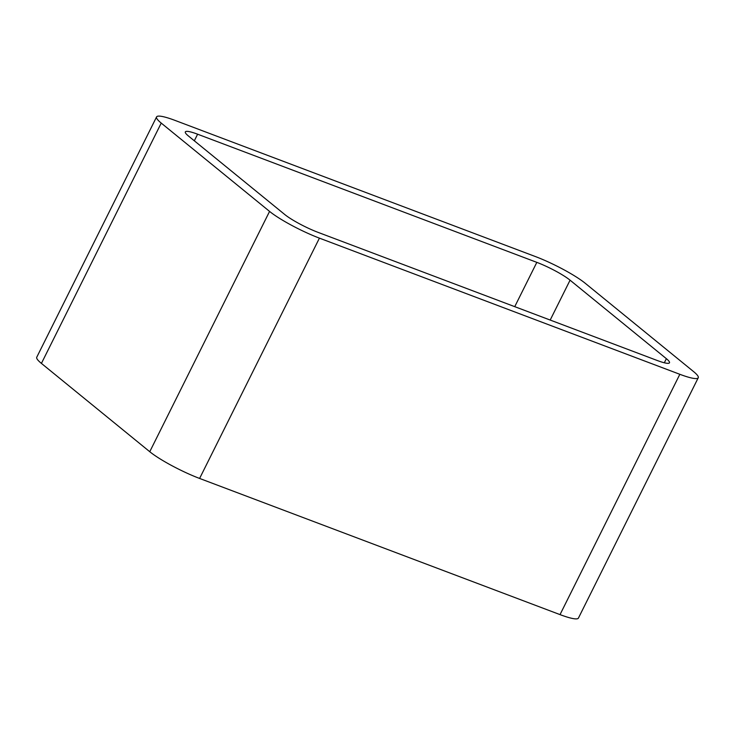 <?xml version="1.0" encoding="UTF-8"?>
<svg xmlns="http://www.w3.org/2000/svg" width="735" height="735" viewBox="0 0 735 735"><rect width="100%" height="100%" fill="white"/><g stroke="black" fill="none" stroke-linecap="round" stroke-linejoin="round"><path stroke-width="1.1" d="M41.417 363.402L149.756 451.713L269.57 211.404L161.231 123.094A40.747 6.165 26.5 0 1 156.564 116.929L36.75 357.238A40.747 6.165 26.5 0 0 41.417 363.402L161.231 123.094M698.25 377.762L578.436 618.071A40.747 6.165 26.5 0 1 560.024 614.616L679.838 374.299A40.747 6.165 26.5 0 0 698.25 377.762A40.747 6.165 26.5 0 0 693.583 371.598L585.244 283.287A40.747 6.165 26.5 0 0 535.392 256.552L174.976 120.384A40.747 6.165 26.5 0 0 156.564 116.929M679.838 374.299L319.422 238.14A40.747 6.165 26.5 0 1 269.57 211.404M560.024 614.616L199.608 478.448L319.422 238.14M149.756 451.713A40.747 6.165 26.5 0 0 199.608 478.448M657.2 360.481L317.989 232.333A27.167 4.107 26.5 0 1 284.748 214.51L188.445 136.012A27.167 4.107 26.5 0 1 185.339 131.896A27.167 4.107 26.5 0 1 197.614 134.202L536.826 262.358A27.167 4.107 26.5 0 1 570.066 280.182L666.369 358.68A27.167 4.107 26.5 0 1 669.475 362.796A27.167 4.107 26.5 0 1 657.2 360.481M194.325 140.798L197.614 134.202M514.739 306.66L536.826 262.358M550.184 320.056L570.066 280.182M664.321 362.787L666.369 358.68"/></g></svg>

